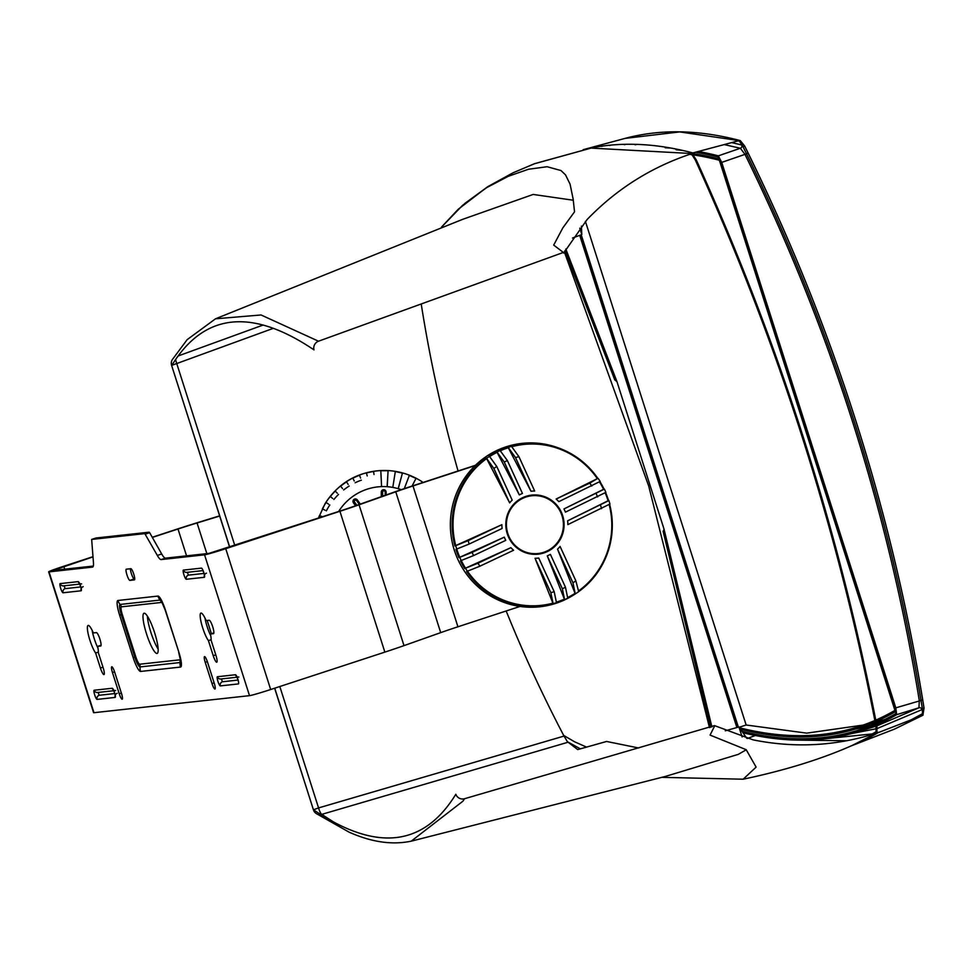 <?xml version="1.0" encoding="UTF-8"?>
<svg xmlns="http://www.w3.org/2000/svg" width="973" height="973" viewBox="0 0 973 973"><rect width="100%" height="100%" fill="white"/><g stroke="black" fill="none" stroke-linecap="round" stroke-linejoin="round"><path stroke-width="1.46" d="M522.842 498.285A29.056 28.497 -96.3 0 1 563.318 527.244A29.056 28.497 -96.3 0 1 518.609 548.395A29.056 28.497 -96.3 0 1 522.842 498.285M598.152 478.412L600.183 481.416L558.83 501.642A33.629 32.985 83.7 0 0 556.13 499.04L589.772 483.131L597.811 478.363A81.635 80.066 83.7 0 0 559.305 448.237A81.635 80.066 83.7 0 0 511.287 446.072L518.925 456.678L534.676 491.024A33.629 32.985 83.7 0 0 530.966 491.243L515.532 457.578L507.93 447.057A81.635 80.066 83.7 0 0 499.83 450.158L507.383 460.57L522.452 493.445A33.629 32.985 83.7 0 0 520.871 494.138A33.629 32.985 83.7 0 0 519.327 494.929L504.257 462.053L496.704 451.63A81.635 80.066 83.7 0 0 489.164 455.936L496.753 466.456L512.187 500.122A33.629 32.985 83.7 0 0 509.645 502.871L493.883 468.512L486.257 457.906A81.635 80.066 83.7 0 0 454.914 545.938L501.873 524.69A33.629 32.985 83.7 0 0 502.104 528.473L469.132 544.065L455.911 549.368A81.635 80.066 83.7 0 0 458.976 557.638L504.294 537.157A33.629 32.985 83.7 0 0 505.753 540.356L473.571 555.583L460.436 560.825A81.635 80.066 83.7 0 0 464.705 568.536L477.925 563.245L510.898 547.653A33.629 32.985 83.7 0 0 513.598 550.256L479.957 566.177L466.639 571.504A81.635 80.066 83.7 0 0 553.163 603.807L550.803 592.618L535.041 558.271A33.629 32.985 83.7 0 0 538.75 558.052L554.196 591.718L556.507 602.81A81.635 80.066 83.7 0 0 564.62 599.721L562.345 588.726L547.264 555.851A33.629 32.985 83.7 0 0 550.402 554.367L565.471 587.242L567.745 598.237A81.635 80.066 83.7 0 0 575.262 593.956L572.975 582.839L557.529 549.173A33.629 32.985 83.7 0 0 560.083 546.425L575.834 580.784L578.68 591.657A81.367 79.81 -96.3 0 1 575.773 593.627L578.692 591.645M509.645 502.871L486.257 457.906M519.327 494.929L496.704 451.63M530.966 491.243L507.93 447.057M556.13 499.04L597.349 478.655A80.929 79.372 -96.3 0 0 512.503 446.51M563.963 508.94L604.367 489.091L605.911 492.326L565.435 512.139A33.629 32.985 83.7 0 0 563.963 508.94L603.564 489.322A80.929 79.372 -96.3 0 0 599.55 482.012M567.624 520.823L608.891 500.56L609.962 504.026L567.855 524.605A33.629 32.985 83.7 0 0 567.624 520.823L608.539 500.511A81.635 80.066 83.7 0 0 605.644 492.654M597.811 478.375C588.008 464.291 575.177 454.257 559.305 448.237L558.259 447.86A82.194 80.613 -96.3 0 0 471.382 469.485A82.194 80.613 -96.3 0 0 457.967 559.609A82.194 80.613 -96.3 0 0 574.325 594.552L575.262 593.956A81.635 80.066 83.7 0 0 575.286 593.931L557.529 549.173M564.62 599.721L547.264 555.851M553.163 603.807L535.041 558.271M464.705 568.536L510.898 547.653M458.976 557.638L472.1 552.384L504.294 537.157M454.914 545.938L468.232 540.611L501.873 524.69M604.367 489.091L604.014 489.042A81.635 80.066 83.7 0 0 599.976 481.696M187.388 572.306L188.385 575.14L204.014 573.425M80.759 586.926L65.13 588.641L64.133 585.807M238.044 680.054L222.416 681.769L221.418 678.935M98.164 692.435L99.161 695.269L114.79 693.554M212.005 683.569L205.218 662.333A5.874 1.119 71.9 0 1 204.537 656.629A5.874 1.119 71.9 0 1 207.492 662.09L214.279 683.326A5.874 1.119 71.9 0 1 214.96 689.03A5.874 1.119 71.9 0 1 212.005 683.569L214.133 682.876M215.945 655.376A7.042 1.35 71.9 0 1 216.772 662.224A7.042 1.35 71.9 0 1 213.221 655.68L208.417 640.623A15.264 2.907 71.9 0 1 201.764 624.739A15.264 2.907 71.9 0 1 200.912 613.075A15.264 2.907 71.9 0 1 206.142 620.592L209.207 620.263A7.042 1.35 71.9 0 1 212.673 626.685A7.042 1.35 71.9 0 1 213.537 633.654A7.042 1.35 71.9 0 1 213.488 633.666L210.423 634.007A15.264 2.907 71.9 0 1 211.141 640.331L215.945 655.376M211.165 639.723L208.417 640.623M204.95 618.001A15.264 2.907 -108.1 0 0 210.764 635.734M213.878 632.876L210.423 634.007M130.358 568.743A5.874 1.119 -108.1 0 0 131.89 575.067A5.874 1.119 -108.1 0 0 134.25 578.923L134.748 578.874M129.871 580.37A5.874 1.119 71.9 0 1 126.989 575.007A5.874 1.119 71.9 0 1 126.259 569.193A5.874 1.119 71.9 0 1 126.308 569.193L130.856 568.694A5.874 1.119 71.9 0 1 133.739 574.046A5.874 1.119 71.9 0 1 134.469 579.859A5.874 1.119 71.9 0 1 134.42 579.872L129.871 580.37L134.25 578.923M103.15 667.733A7.042 1.35 71.9 0 1 103.977 674.581A7.042 1.35 71.9 0 1 100.426 668.037L95.622 652.98A15.264 2.907 71.9 0 1 88.969 637.096A15.264 2.907 71.9 0 1 88.117 625.432A15.264 2.907 71.9 0 1 93.347 632.949L96.412 632.62A7.042 1.35 71.9 0 1 99.878 639.042A7.042 1.35 71.9 0 1 100.754 646.011A7.042 1.35 71.9 0 1 100.693 646.023L97.628 646.364A15.264 2.907 71.9 0 1 98.346 652.688L103.15 667.733M98.37 652.08L95.622 652.98M92.155 630.358A15.264 2.907 -108.1 0 0 97.969 648.091M101.083 645.233L97.628 646.364M121.491 693.494A5.874 1.119 71.9 0 1 122.184 699.198A5.874 1.119 71.9 0 1 119.217 693.737L112.442 672.501A5.874 1.119 71.9 0 1 111.749 666.797A5.874 1.119 71.9 0 1 114.717 672.258L121.491 693.494M92.946 556.69L62.904 566.529A18.791 0.742 -17.7 0 0 48.65 571.844A18.791 0.742 -17.7 0 0 49.027 571.869L92.447 567.113A18.791 3.588 -108.1 0 0 92.593 567.077A18.791 3.588 -108.1 0 0 93.432 562.418L91.657 539.431L144.807 533.618L157.322 555.425A18.791 3.588 -108.1 0 0 161.141 559.584L204.561 554.829A18.791 0.742 -17.7 0 0 225.736 548.687L339.918 511.287L384.858 652.117A46.972 1.849 -17.7 0 0 404.002 645.622L359.061 504.792A46.972 1.849 162.3 0 1 339.918 511.287M91.657 539.431L96.047 537.996L149.185 532.182L144.807 533.618M384.858 652.117L270.676 689.516A18.791 0.742 162.3 0 1 249.514 695.659L93.967 712.698A18.791 0.742 162.3 0 1 93.59 712.674L48.65 571.844M145.281 534.141L149.66 532.693L149.185 532.182M475.408 465.301L412.078 486.05A46.972 1.849 162.3 0 0 392.934 492.545L356.24 505.534A42.265 1.666 -17.7 0 1 339.005 511.384L208.952 553.394L165.519 558.149A18.791 3.588 71.9 0 1 161.7 553.978L157.322 555.425M149.66 532.693L161.7 553.978M359.061 504.792L395.756 491.803L440.708 632.632A42.265 1.666 162.3 0 1 457.93 626.782L412.99 485.953A42.265 1.666 -17.7 0 0 395.756 491.803M412.99 485.953L475.104 465.605M93.311 566.067L53.126 570.409L92.97 556.884M152.335 537.424L177.998 529.02L186.561 555.851M206.848 553.625L197.069 522.975A42.265 1.666 -17.7 0 0 177.998 529.02M197.069 522.975L219.679 516.043M219.618 515.86L198.273 522.404A46.972 1.849 162.3 0 0 177.086 529.117L152.238 537.266M147.373 616.14A21.138 4.038 -108.1 0 0 158.173 649.1M154.671 632.888A21.138 4.038 -108.1 0 0 144.004 613.245A21.138 4.038 -108.1 0 0 146.753 634.591A21.138 4.038 -108.1 0 0 157.164 653.418A21.138 4.038 -108.1 0 0 154.671 632.888M520.044 606.434L457.93 626.782M440.708 632.632L404.002 645.622M381.282 496.668L381.282 492.131A2.469 2.42 -96.3 0 1 383.423 489.687A2.469 2.42 -96.3 0 1 386.111 492.131L386.123 494.965M355.534 505.79L353.442 502.846A2.469 2.42 -96.3 0 1 355.133 498.954A2.469 2.42 -96.3 0 1 357.359 499.964L360.302 504.099L357.383 499.976L355.133 498.954M564.924 250.645L614.778 379.896L616.955 381.623L664.097 529.336L616.955 381.623L565.812 249.015M870.421 734.968L876.101 731.72L875.992 726.32C838.069 530.103 777.78 341.219 695.148 159.657L691.998 154.841L689.918 154.293M664.097 529.324L663.136 531.416L710.521 727.33M877.938 732.754L922.562 715.41L894.382 729.154L849.988 746.376A5024.548 958.733 71.9 0 1 849.976 746.376A5024.548 958.733 71.9 0 0 877.938 732.754M711.908 726.928L664.072 529.385M584.785 149.343A5024.548 958.721 71.9 0 1 692.898 152.931L739.115 140.599L743.117 146.923C831.137 324.8 890.867 511.956 922.307 708.405L922.562 715.41A2.347 2.299 59.3 0 0 922.89 715.24L922.89 715.24A2.347 2.299 59.3 0 0 923.024 715.155M601.801 146.376L602.542 146.059M625.043 138.397L679.689 131.914L739.115 140.599A2.347 2.287 104.7 0 1 740.271 140.599A2.347 2.287 104.7 0 0 740.271 140.599L740.271 140.599C698.736 129.652 660.314 128.923 625.043 138.397L583.168 149.684M747.459 153.284L744.977 154.366L740.356 148.249L724.459 144.649M731.793 142.617L741.706 144.977A2.347 2.287 -75.6 0 1 740.356 148.249L718.342 155.85L721.723 162.394L895.805 707.858L896.68 714.669L918.938 707.797L919.303 700.596C888.069 509.743 829.957 327.658 744.977 154.366L721.723 162.394M579.713 235.332L736.877 727.536M718.342 155.85A5012.872 956.495 -108.1 0 0 699.186 151.618M671.017 148.078A5012.872 956.495 -108.1 0 0 665.228 147.774M636.987 144.393L635.138 144.795M743.676 732.937A5012.872 956.495 -108.1 0 0 857.724 731.818A5012.872 956.495 -108.1 0 0 875.773 725.201M876.685 724.812A5012.872 956.495 -108.1 0 0 896.68 714.669M274.751 688.179L313.44 809.84A7.042 7.042 0 0 0 316.261 813.574A7.042 6.726 -56.5 0 1 316.249 813.562A7.042 6.726 -56.5 0 1 313.586 809.852C376.101 851.995 423.51 846.802 455.826 794.272A7.042 6.835 32.3 0 0 464.522 798.736L714.486 725.603L753.151 739.881C795.306 748.334 836.598 746.023 877.026 732.985L876.892 725.894L918.938 707.797A2.347 2.299 59.8 0 1 921.918 709.67L877.293 728.473M876.345 728.728L851.594 733.581M922.38 708.721L921.918 709.67M921.99 700.183L895.805 707.858M741.706 144.977L742.496 145.524M624.423 144.709L625.834 144.296M743.117 146.923L744.661 145.986C832.779 324.058 892.582 511.433 924.058 708.101L924.009 708.113C892.533 511.433 832.73 324.058 744.613 145.974L744.661 145.974M740.052 141.377L738.106 140.878M610.643 145.135L609.682 145.5M821.394 739.127L872.282 733.934M877.245 732.669L879.251 732.122M911.397 719.716L922.988 713.44M871.699 736.293L870.908 736.488M845.756 740.745L798.407 740.112M755.303 735.491L747.446 738.471M894.382 729.154L922.89 715.24L924.046 708.101L922.307 708.405M580.626 234.992L737.181 725.517A5.631 1.07 -108.1 0 0 737.802 727.281M742.594 731.428A5011.497 956.24 -108.1 0 0 860.375 729.495A5011.497 956.24 -108.1 0 0 875.505 723.79M876.405 723.401A5011.497 956.24 -108.1 0 0 895.61 713.695A5.631 1.07 -108.1 0 0 894.905 708.247L720.652 162.211A5.631 1.07 -108.1 0 0 717.94 156.981A5011.497 956.24 -108.1 0 0 696.388 152.384M682.657 150.426A5011.497 956.24 -108.1 0 0 676.089 149.769M855.437 729.081L870.859 725.7M882.73 720.506L876.235 722.501M875.299 722.757L872.805 723.45M580.346 748.845L567.405 741.718L563.671 735.418L574.654 741.827L586.561 747.106M313.549 809.755L318.56 807.918A7.042 1.593 -106.5 0 0 321.747 814.377A7.042 6.726 -56.5 0 1 320.822 814.583M567.405 741.706L568.098 742.217L321.747 814.377L334.08 822.319M316.249 813.562L349.088 832.146C371.431 842.156 392.155 845.16 411.251 841.159L462.953 801.18L464.522 798.736M563.683 253.077L563.355 252.445L318.512 341.207A7.042 6.726 123.5 0 0 313.999 349.879C251.484 307.736 204.062 312.929 171.759 365.459A7.042 6.835 -147.7 0 1 172.355 359.572A7.042 6.835 -147.7 0 1 172.379 359.548A7.042 6.835 -147.7 0 1 172.562 359.268M175.651 359.451A7.042 1.581 -110 0 0 176.745 363.537L171.868 365.289M172.379 359.548A7.042 7.042 0 0 0 171.625 365.447L229.75 547.179M178.071 355.996L263.16 325.031M318.512 341.207L261.056 314.972L215.507 318.803L187.144 339.662L172.367 359.584M563.683 253.065L587.084 219.557C616.736 188.823 651.74 166.821 692.107 153.552L591.061 148.103L534.761 163.622L513.27 172.695L487.522 186.828L458.198 209.28L441.462 227.135M876.892 725.894C839.054 529.896 778.838 341.219 696.254 159.876L692.107 153.552M714.535 726.174L710.071 735.089L746.194 749.697L756.118 767.113L743.153 779.215L662.224 777.354M638.714 747.994L606.593 741.462L577.731 749.587L568.098 742.217M421.248 304.184A1367.904 1331.769 82 0 0 458.064 470.993M506.167 610.983A1367.904 1331.769 82 0 0 563.671 735.418M423.121 482.438A70.445 69.703 87.9 0 0 381.757 470.518L380.942 470.543C356.872 472.124 338.227 483.216 325.018 503.795L318.451 518.11M709.487 727.622L648.687 485.977L564.328 251.812M743.153 779.215C784.846 770.397 821.005 759.232 851.643 745.695L877.026 732.985M441.523 227.11L462.54 205.376L486.634 187.655L508.283 176.308L528.485 169.253L547.118 166.724L560.983 170.543L565.52 174.872L570.081 184.165L573.146 199.051L574.532 211.81L562.82 227.901L553.698 245.087L563.355 252.445M411.433 841.122L665.35 776.442L738.276 754.367L746.242 749.769M746.778 738.3L738.933 726.953L742.131 736.975M572.513 238.032L581.793 234.554L581.416 226.113M573.304 200.243L533.168 194.442L462.564 219.375L215.507 318.803M579.75 228.156L581.793 234.554M738.933 726.953L725.25 730.82M381.757 470.518A70.445 69.703 87.9 0 0 325.018 503.795M421.783 482.876L422.282 482.097A70.263 69.521 -92.1 0 1 422.89 482.511M404.281 488.641L409.341 475.396A70.263 69.521 -92.1 0 1 415.982 478.4L412.114 486.038M392.788 487.4L395.318 471.552A70.263 69.521 -92.1 0 1 402.421 473.097L398.261 488.689M381.586 486.609L380.796 470.737A70.263 69.521 -92.1 0 1 381.769 470.701A70.263 69.521 -92.1 0 1 388.069 470.762L387.218 486.707M367.21 475.943L366.444 473A70.263 69.521 -92.1 0 1 373.559 471.491L374.021 474.508M354.221 480.942L352.858 478.217A70.263 69.521 -92.1 0 1 359.511 475.25L360.582 478.096M342.545 488.568L340.659 486.184A70.263 69.521 -92.1 0 1 346.546 481.878L348.188 484.445M332.693 498.468L330.358 496.546A70.263 69.521 -92.1 0 1 335.235 491.097L337.363 493.25M325.091 510.229L322.416 508.843A70.263 69.521 -92.1 0 1 326.064 502.482L328.594 504.148M318.524 518.098A70.263 69.521 -92.1 0 1 319.436 515.556L322.245 516.651M409.341 475.396L415.982 478.4M395.318 471.552L402.421 473.097M380.796 470.737L388.069 470.762M690.818 153.211A5009.612 955.875 71.9 0 1 718.475 158.769A3.758 0.718 71.9 0 1 720.288 162.26L894.54 708.283A3.758 0.718 71.9 0 1 895.014 711.92A5009.612 955.875 71.9 0 1 876.041 721.516M738.179 727.172A3.758 0.718 71.9 0 1 737.546 725.481L580.966 234.858M875.141 721.905A5009.612 955.875 71.9 0 1 859.791 727.707A5009.612 955.875 71.9 0 1 741 729.385M876.199 722.331L884.944 719.424M689.784 154.342A5008.201 955.608 71.9 0 1 690.465 154.439M693.457 154.889A5008.201 955.608 71.9 0 1 719.351 160.229L894.929 710.375A5008.201 955.608 71.9 0 1 875.773 720.105M738.349 727.123L581.222 234.773M874.861 720.494A5008.201 955.608 71.9 0 1 859.354 726.369A5008.201 955.608 71.9 0 1 739.687 727.828M863.197 725.067L806.726 733.143L746.145 725.007L585.418 221.406M746.145 725.007L739.212 727.269M522.586 497.702A29.701 29.129 83.7 0 0 518.268 548.918A29.701 29.129 83.7 0 0 563.975 527.305A29.701 29.129 83.7 0 0 522.586 497.702M459.803 557.31A80.929 79.372 -96.3 0 1 456.775 549.173A81.367 79.81 -96.3 0 1 455.753 545.768M455.753 545.622A80.929 79.372 -96.3 0 1 486.743 458.538M490.161 456.24A80.929 79.372 -96.3 0 1 497.191 452.263M500.925 450.511A80.929 79.372 -96.3 0 1 508.429 447.689M605.218 492.958A80.929 79.372 -96.3 0 1 608.101 500.791M609.195 504.683A80.929 79.372 -96.3 0 1 578.984 590.635M575.177 593.262A80.929 79.372 -96.3 0 1 568.536 597.118M564.51 599.052A80.929 79.372 -96.3 0 1 557.286 601.849M553.053 603.126A80.929 79.372 -96.3 0 1 467.563 571.309M465.532 568.22A80.929 79.372 -96.3 0 1 461.324 560.643M461.275 560.655A81.367 79.81 -96.3 0 1 460.521 559.061A81.367 79.81 -96.3 0 1 459.803 557.456M486.95 458.088A81.367 79.81 -96.3 0 1 489.857 456.118M497.41 451.813A81.367 79.81 -96.3 0 1 500.536 450.329M508.636 447.239A81.367 79.81 -96.3 0 1 511.993 446.254M578.801 591.535A81.635 80.066 83.7 0 0 609.645 504.379M568.22 597.933A81.367 79.81 -96.3 0 1 565.094 599.417M556.994 602.506A81.367 79.81 -96.3 0 1 553.637 603.491M467.478 571.321A81.367 79.81 -96.3 0 1 465.532 568.354M591.803 486.05A69.837 68.499 83.7 0 0 589.772 483.131M468.232 540.611A69.837 68.499 83.7 0 0 469.132 544.065M597.629 496.911A69.837 68.499 83.7 0 0 596.157 493.712M472.1 552.384A69.837 68.499 83.7 0 0 473.571 555.583M601.496 508.684A69.837 68.499 83.7 0 0 600.596 505.23M477.925 563.245A69.837 68.499 83.7 0 0 479.957 566.177M572.975 582.839A69.837 68.499 83.7 0 0 575.834 580.784M550.803 592.618A69.837 68.499 83.7 0 0 554.196 591.718M562.345 588.726A69.837 68.499 83.7 0 0 565.471 587.242M496.753 466.456A69.837 68.499 83.7 0 0 493.883 468.512M518.925 456.678A69.837 68.499 83.7 0 0 515.532 457.578M507.383 460.57A69.837 68.499 83.7 0 0 504.257 462.053M206.434 573.158A3.284 3.223 83.7 0 0 204.366 577.293L186.317 579.276A4.816 0.924 71.9 0 1 183.921 574.788A4.816 0.924 71.9 0 1 183.386 570.105L201.447 568.123A4.816 0.924 71.9 0 1 203.844 572.611A4.816 0.924 71.9 0 1 204.366 577.293M188.385 575.14A3.284 3.223 83.7 0 0 186.317 579.276M203.016 570.592L186.816 572.367A3.284 3.223 -96.3 0 1 183.386 570.105M65.13 588.641A3.284 3.223 83.7 0 0 63.063 592.776A4.816 0.924 71.9 0 1 60.667 588.288A4.816 0.924 71.9 0 1 60.131 583.605A3.284 3.223 83.7 0 0 63.561 585.868L79.762 584.092M83.179 586.658A3.284 3.223 83.7 0 0 81.112 590.793L63.063 592.776M81.61 583.897A3.284 3.223 -96.3 0 1 78.193 581.635A4.816 0.924 71.9 0 1 80.589 586.111A4.816 0.924 71.9 0 1 81.112 590.793M60.131 583.605L78.193 581.635M238.896 677.026A3.284 3.223 -96.3 0 1 235.478 674.751A4.816 0.924 71.9 0 1 237.874 679.239A4.816 0.924 71.9 0 1 238.397 683.922L220.348 685.904A4.816 0.924 71.9 0 1 217.952 681.416A4.816 0.924 71.9 0 1 217.417 676.734L235.478 674.751M237.047 677.22L220.847 678.996A3.284 3.223 -96.3 0 1 217.417 676.734M222.416 681.769A3.284 3.223 83.7 0 0 220.348 685.904M113.792 690.721L97.592 692.496A3.284 3.223 -96.3 0 1 94.162 690.234L112.223 688.264A4.816 0.924 71.9 0 1 114.619 692.74A4.816 0.924 71.9 0 1 115.142 697.422L97.093 699.405A4.816 0.924 71.9 0 1 94.697 694.917A4.816 0.924 71.9 0 1 94.162 690.234M97.093 699.405A3.284 3.223 -96.3 0 1 99.161 695.269M115.641 690.526A3.284 3.223 -96.3 0 1 112.223 688.264M117.21 693.287A3.284 3.223 83.7 0 0 115.142 697.422M207.346 661.64L205.218 662.333M215.775 654.841L213.221 655.68M102.98 667.198L100.426 668.037M121.345 693.044L119.217 693.737M114.571 671.808L112.442 672.501M49.027 571.869L93.967 712.698M204.561 554.829L249.514 695.659M140.586 671.443A15.033 2.87 71.9 0 1 133.119 657.456L119.594 615.094A15.033 2.87 71.9 0 1 117.94 600.475L157.942 596.084A15.033 2.87 71.9 0 1 165.422 610.071L178.935 652.433A15.033 2.87 71.9 0 1 180.589 667.064L140.586 671.443A11.737 11.518 83.7 0 1 140.063 666.931L180.054 662.54A11.737 11.518 83.7 0 0 180.589 667.064M161.141 559.584L165.519 558.149M162.892 603.965A7.893 1.508 -108.1 0 0 161.421 602.445L121.43 606.836A7.893 1.508 -108.1 0 0 122.294 614.51L135.806 656.872L133.119 657.456M122.294 614.51L121.284 614.729L134.797 657.091A10.569 2.019 -108.1 0 0 140.063 666.931A7.042 6.908 -96.3 0 0 139.735 664.218L179.737 659.84A7.893 1.508 -108.1 0 0 180.139 657.699M135.806 656.872A7.893 1.508 -108.1 0 0 139.735 664.218M121.43 606.836A7.042 6.908 83.7 0 0 120.117 604.452A10.569 2.019 -108.1 0 0 121.284 614.729L119.594 615.094M161.421 602.445A7.042 6.908 83.7 0 0 160.119 600.061L120.117 604.452A11.737 11.518 -96.3 0 1 117.94 600.475M178.935 652.433L165.191 610.059L161.323 600.961A10.569 2.019 -108.1 0 0 160.119 600.061A11.737 11.518 -96.3 0 1 157.942 596.084M179.737 659.84A7.042 6.908 -96.3 0 1 180.054 662.54A10.569 2.019 -108.1 0 0 180.65 661.056L178.704 652.421M207.188 620.482L211.409 633.691M63.817 566.432L64.705 569.193M338.616 511.506A54.646 53.588 -96.3 0 1 401.265 489.662M361.348 480.163A64.814 63.561 83.7 0 0 355.133 482.766M349.198 486.05A64.814 63.561 83.7 0 0 343.651 489.942M338.519 494.442A64.814 63.561 83.7 0 0 333.897 499.465M329.823 504.963A64.814 63.561 83.7 0 0 326.344 510.874M353.442 502.846L354.598 502.141A1.289 1.265 -96.3 0 1 354.877 500.341A1.289 1.265 -96.3 0 1 356.653 500.633L357.383 499.976M356.653 500.633L359.365 504.428M356.86 505.315L354.598 502.141M382.657 496.181L382.657 492.107L381.282 492.131M382.657 492.107A1.289 1.265 -96.3 0 1 383.921 490.818A1.289 1.265 -96.3 0 1 385.186 492.119L386.111 492.143M385.186 492.119L385.199 495.293M225.736 548.687L270.676 689.516M741.633 730.188L742.764 729.823M564.048 736.075L318.56 807.918L279.823 686.524M273.425 328.302L176.745 363.537L234.821 545.512M414.607 481.112L412.066 486.062M401.642 476.04L398.164 488.653M387.911 473.802L387.12 486.707M895.014 711.92L895.744 711.677M718.475 158.769L719.156 158.538M578.193 591.961C606.787 569.387 617.235 540.051 609.536 503.941M608.551 500.523L605.486 492.241M604.014 489.054L599.757 481.331M202.749 569.813L204.488 575.14M79.494 583.314L81.233 588.641M236.78 676.442L238.519 681.769M113.525 689.942L115.264 695.269M96.023 538.008L91.644 539.443M386.135 494.953L386.135 492.143L383.423 489.687M857.724 731.818L875.968 726.199M744.649 145.986L740.271 140.599M313.44 809.84L274.629 688.227M229.628 547.215L171.625 365.447M464.717 203.515L488.008 186.524L512.844 172.902L534.299 163.792L591.061 148.103M859.791 727.707L875.274 722.635"/></g></svg>
